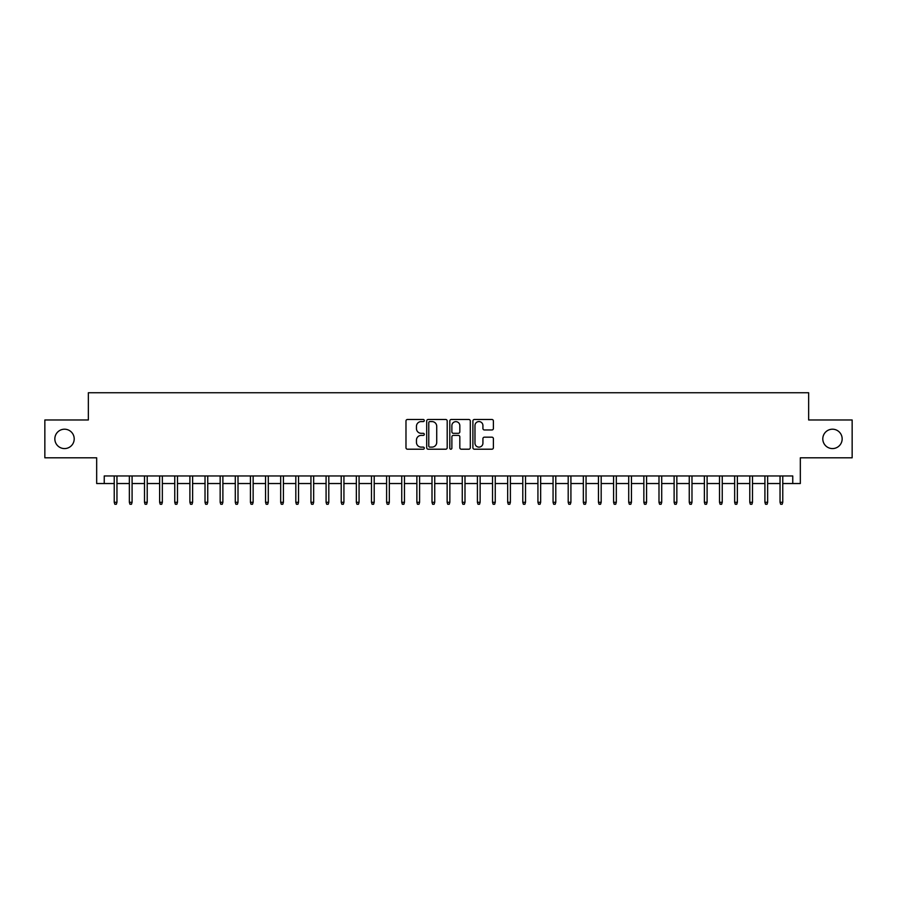 <?xml version="1.0" encoding="UTF-8"?>
<svg xmlns="http://www.w3.org/2000/svg" width="897" height="897" viewBox="0 0 897 897"><rect width="100%" height="100%" fill="white"/><g stroke="black" fill="none" stroke-linecap="round" stroke-linejoin="round"><path stroke-width="1.35" d="M424.292 420.536A1.043 1.043 0 0 0 423.249 419.493L407.473 419.493A1.48 1.48 0 0 0 405.982 420.985L405.982 447.715A1.48 1.48 0 0 0 407.473 449.206L423.249 449.206A1.043 1.043 0 0 0 424.292 448.164A1.043 1.043 0 0 0 423.249 447.121L421.209 447.121A4.754 4.754 0 0 1 416.455 442.367L416.455 440.147A4.754 4.754 0 0 1 421.209 435.393L423.249 435.393A1.043 1.043 0 0 0 424.292 434.35A1.043 1.043 0 0 0 423.249 433.307L421.209 433.307A4.754 4.754 0 0 1 416.455 428.564L416.455 426.333A4.754 4.754 0 0 1 421.209 421.579L423.249 421.579A1.043 1.043 0 0 0 424.292 420.536M822.796 438.891A9.688 9.688 0 0 0 832.483 448.578A9.688 9.688 0 0 0 842.16 438.891A9.688 9.688 0 0 0 832.483 429.203A9.688 9.688 0 0 0 822.796 438.891M54.84 438.891A9.688 9.688 0 0 0 64.517 448.578A9.688 9.688 0 0 0 74.204 438.891A9.688 9.688 0 0 0 64.517 429.203A9.688 9.688 0 0 0 54.84 438.891M491.904 429.966A1.48 1.48 0 0 0 493.395 428.486L493.395 420.985A1.48 1.48 0 0 0 491.904 419.493L474.378 419.493A1.48 1.48 0 0 0 472.898 420.985L472.898 447.715A1.48 1.48 0 0 0 474.378 449.206L491.904 449.206A1.48 1.48 0 0 0 493.395 447.715L493.395 438.655A1.48 1.48 0 0 0 491.904 437.175L484.402 437.175A1.48 1.48 0 0 0 482.922 438.655L482.922 443.152A3.969 3.969 0 0 1 478.953 447.121A3.969 3.969 0 0 1 474.973 443.152L474.973 425.548A3.969 3.969 0 0 1 478.953 421.579A3.969 3.969 0 0 1 482.922 425.548L482.922 428.486A1.48 1.48 0 0 0 484.402 429.966L491.904 429.966M104.243 483.528L104.243 475.959L792.757 475.959L792.757 483.528L800.326 483.528L800.326 457.806L852.15 457.806L852.15 419.975L808.646 419.975L808.646 392.74L88.355 392.74L88.355 419.975L44.85 419.975L44.85 457.806L96.674 457.806L96.674 483.528L114.233 483.528M447.199 420.985A1.48 1.48 0 0 0 445.719 419.493L428.183 419.493A1.48 1.48 0 0 0 426.703 420.985L426.703 447.715A1.48 1.48 0 0 0 428.183 449.206L445.719 449.206A1.48 1.48 0 0 0 447.199 447.715L447.199 420.985M451.281 419.493L468.817 419.493A1.48 1.48 0 0 1 470.297 420.985L470.297 447.715A1.48 1.48 0 0 1 468.817 449.206L461.316 449.206A1.48 1.48 0 0 1 459.825 447.715L459.825 436.873A1.48 1.48 0 0 0 458.345 435.393L453.366 435.393A1.48 1.48 0 0 0 451.875 436.873L451.875 448.164A1.043 1.043 0 0 1 450.843 449.206A1.043 1.043 0 0 1 449.801 448.164L449.801 420.985A1.48 1.48 0 0 1 451.281 419.493M116.958 483.528L129.359 483.528M132.083 483.528L144.495 483.528M147.22 483.528L159.632 483.528M162.346 483.528L174.758 483.528M177.483 483.528L189.895 483.528M192.62 483.528L205.021 483.528M207.745 483.528L220.157 483.528M222.882 483.528L235.283 483.528M238.008 483.528L250.42 483.528M253.145 483.528L265.557 483.528M268.281 483.528L280.683 483.528M283.407 483.528L295.819 483.528M298.544 483.528L310.945 483.528M313.67 483.528L326.082 483.528M328.807 483.528L341.208 483.528M343.932 483.528L356.344 483.528M359.069 483.528L371.481 483.528M374.206 483.528L386.607 483.528M389.332 483.528L401.744 483.528M404.469 483.528L416.87 483.528M419.594 483.528L432.006 483.528M434.731 483.528L447.143 483.528M449.857 483.528L462.269 483.528M464.994 483.528L477.406 483.528M480.13 483.528L492.531 483.528M495.256 483.528L507.668 483.528M510.393 483.528L522.794 483.528M525.519 483.528L537.931 483.528M540.656 483.528L553.068 483.528M555.792 483.528L568.193 483.528M570.918 483.528L583.33 483.528M586.055 483.528L598.456 483.528M601.181 483.528L613.593 483.528M616.317 483.528L628.719 483.528M631.443 483.528L643.855 483.528M646.58 483.528L658.992 483.528M661.717 483.528L674.118 483.528M676.843 483.528L689.255 483.528M691.979 483.528L704.38 483.528M707.105 483.528L719.517 483.528M722.242 483.528L734.654 483.528M737.368 483.528L749.78 483.528M752.505 483.528L764.917 483.528M767.641 483.528L780.042 483.528M782.767 483.528L792.757 483.528M429.82 421.579A1.043 1.043 0 0 0 428.777 422.622L428.777 446.089A1.043 1.043 0 0 0 429.82 447.121L431.973 447.121A4.754 4.754 0 0 0 436.727 442.367L436.727 426.333A4.754 4.754 0 0 0 431.973 421.579L429.82 421.579M459.825 425.627A3.969 3.969 0 0 0 455.855 421.657A3.969 3.969 0 0 0 451.875 425.627L451.875 431.827A1.48 1.48 0 0 0 453.366 433.307L458.345 433.307A1.48 1.48 0 0 0 459.825 431.827L459.825 425.627M114.233 502.298L114.838 504.26L116.352 504.26L116.958 502.298L114.233 502.298L114.233 475.959M116.958 502.298L116.958 475.959M129.359 502.298L129.964 504.26L131.478 504.26L132.083 502.298L129.359 502.298L129.359 475.959M132.083 502.298L132.083 475.959M144.495 502.298L145.101 504.26L146.615 504.26L147.22 502.298L144.495 502.298L144.495 475.959M147.22 502.298L147.22 475.959M159.632 502.298L160.238 504.26L161.74 504.26L162.346 502.298L159.632 502.298L159.632 475.959M162.346 502.298L162.346 475.959M174.758 502.298L175.364 504.26L176.877 504.26L177.483 502.298L174.758 502.298L174.758 475.959M177.483 502.298L177.483 475.959M189.895 502.298L190.5 504.26L192.014 504.26L192.62 502.298L189.895 502.298L189.895 475.959M192.62 502.298L192.62 475.959M205.021 502.298L205.626 504.26L207.14 504.26L207.745 502.298L205.021 502.298L205.021 475.959M207.745 502.298L207.745 475.959M220.157 502.298L220.763 504.26L222.277 504.26L222.882 502.298L220.157 502.298L220.157 475.959M222.882 502.298L222.882 475.959M235.283 502.298L235.889 504.26L237.402 504.26L238.008 502.298L235.283 502.298L235.283 475.959M238.008 502.298L238.008 475.959M250.42 502.298L251.025 504.26L252.539 504.26L253.145 502.298L250.42 502.298L250.42 475.959M253.145 502.298L253.145 475.959M265.557 502.298L266.162 504.26L267.676 504.26L268.281 502.298L265.557 502.298L265.557 475.959M268.281 502.298L268.281 475.959M280.683 502.298L281.288 504.26L282.802 504.26L283.407 502.298L280.683 502.298L280.683 475.959M283.407 502.298L283.407 475.959M295.819 502.298L296.425 504.26L297.939 504.26L298.544 502.298L295.819 502.298L295.819 475.959M298.544 502.298L298.544 475.959M310.945 502.298L311.551 504.26L313.064 504.26L313.67 502.298L310.945 502.298L310.945 475.959M313.67 502.298L313.67 475.959M326.082 502.298L326.687 504.26L328.201 504.26L328.807 502.298L326.082 502.298L326.082 475.959M328.807 502.298L328.807 475.959M341.208 502.298L341.813 504.26L343.327 504.26L343.932 502.298L341.208 502.298L341.208 475.959M343.932 502.298L343.932 475.959M356.344 502.298L356.95 504.26L358.464 504.26L359.069 502.298L356.344 502.298L356.344 475.959M359.069 502.298L359.069 475.959M371.481 502.298L372.087 504.26L373.601 504.26L374.206 502.298L371.481 502.298L371.481 475.959M374.206 502.298L374.206 475.959M386.607 502.298L387.212 504.26L388.726 504.26L389.332 502.298L386.607 502.298L386.607 475.959M389.332 502.298L389.332 475.959M401.744 502.298L402.349 504.26L403.863 504.26L404.469 502.298L401.744 502.298L401.744 475.959M404.469 502.298L404.469 475.959M416.87 502.298L417.475 504.26L418.989 504.26L419.594 502.298L416.87 502.298L416.87 475.959M419.594 502.298L419.594 475.959M432.006 502.298L432.612 504.26L434.126 504.26L434.731 502.298L432.006 502.298L432.006 475.959M434.731 502.298L434.731 475.959M447.143 502.298L447.749 504.26L449.251 504.26L449.857 502.298L447.143 502.298L447.143 475.959M449.857 502.298L449.857 475.959M462.269 502.298L462.874 504.26L464.388 504.26L464.994 502.298L462.269 502.298L462.269 475.959M464.994 502.298L464.994 475.959M477.406 502.298L478.011 504.26L479.525 504.26L480.13 502.298L477.406 502.298L477.406 475.959M480.13 502.298L480.13 475.959M492.531 502.298L493.137 504.26L494.651 504.26L495.256 502.298L492.531 502.298L492.531 475.959M495.256 502.298L495.256 475.959M507.668 502.298L508.274 504.26L509.788 504.26L510.393 502.298L507.668 502.298L507.668 475.959M510.393 502.298L510.393 475.959M522.794 502.298L523.4 504.26L524.913 504.26L525.519 502.298L522.794 502.298L522.794 475.959M525.519 502.298L525.519 475.959M537.931 502.298L538.536 504.26L540.05 504.26L540.656 502.298L537.931 502.298L537.931 475.959M540.656 502.298L540.656 475.959M553.068 502.298L553.673 504.26L555.187 504.26L555.792 502.298L553.068 502.298L553.068 475.959M555.792 502.298L555.792 475.959M568.193 502.298L568.799 504.26L570.313 504.26L570.918 502.298L568.193 502.298L568.193 475.959M570.918 502.298L570.918 475.959M583.33 502.298L583.936 504.26L585.449 504.26L586.055 502.298L583.33 502.298L583.33 475.959M586.055 502.298L586.055 475.959M598.456 502.298L599.061 504.26L600.575 504.26L601.181 502.298L598.456 502.298L598.456 475.959M601.181 502.298L601.181 475.959M613.593 502.298L614.198 504.26L615.712 504.26L616.317 502.298L613.593 502.298L613.593 475.959M616.317 502.298L616.317 475.959M628.719 502.298L629.324 504.26L630.838 504.26L631.443 502.298L628.719 502.298L628.719 475.959M631.443 502.298L631.443 475.959M643.855 502.298L644.461 504.26L645.975 504.26L646.58 502.298L643.855 502.298L643.855 475.959M646.58 502.298L646.58 475.959M658.992 502.298L659.598 504.26L661.111 504.26L661.717 502.298L658.992 502.298L658.992 475.959M661.717 502.298L661.717 475.959M674.118 502.298L674.723 504.26L676.237 504.26L676.843 502.298L674.118 502.298L674.118 475.959M676.843 502.298L676.843 475.959M689.255 502.298L689.86 504.26L691.374 504.26L691.979 502.298L689.255 502.298L689.255 475.959M691.979 502.298L691.979 475.959M704.38 502.298L704.986 504.26L706.5 504.26L707.105 502.298L704.38 502.298L704.38 475.959M707.105 502.298L707.105 475.959M719.517 502.298L720.123 504.26L721.637 504.26L722.242 502.298L719.517 502.298L719.517 475.959M722.242 502.298L722.242 475.959M734.654 502.298L735.26 504.26L736.762 504.26L737.368 502.298L734.654 502.298L734.654 475.959M737.368 502.298L737.368 475.959M749.78 502.298L750.385 504.26L751.899 504.26L752.505 502.298L749.78 502.298L749.78 475.959M752.505 502.298L752.505 475.959M764.917 502.298L765.522 504.26L767.036 504.26L767.641 502.298L764.917 502.298L764.917 475.959M767.641 502.298L767.641 475.959M780.042 502.298L780.648 504.26L782.162 504.26L782.767 502.298L780.042 502.298L780.042 475.959M782.767 502.298L782.767 475.959"/></g></svg>
